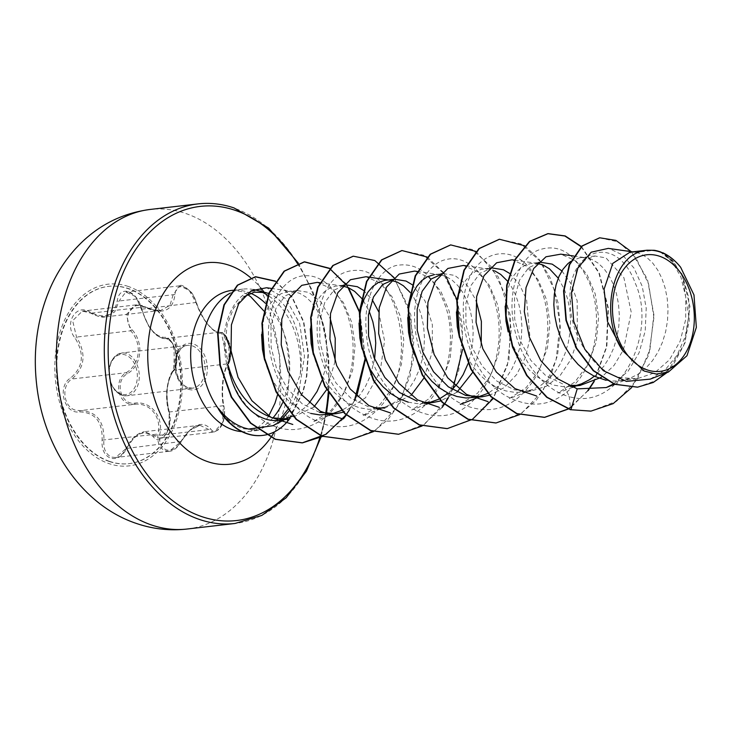 <?xml version="1.0" encoding="UTF-8"?>
<svg xmlns="http://www.w3.org/2000/svg" width="733" height="733" viewBox="0 0 733 733"><rect width="100%" height="100%" fill="white"/><g stroke="black" fill="none" stroke-linecap="round" stroke-linejoin="round"><path stroke-width="0.55" stroke-dasharray="3.67 2.75" d="M109.638 461.414A89.224 61.801 83.4 0 0 129.292 463.613A89.224 61.801 83.4 0 0 181.262 381.957A89.224 61.801 83.4 0 0 128.422 288.545A89.224 61.801 83.4 0 0 108.759 286.346A89.224 61.801 83.4 0 0 56.789 368.003A89.224 61.801 83.4 0 0 109.638 461.414M109.208 461.46A89.224 61.801 83.4 0 0 128.861 463.668A89.224 61.801 83.4 0 0 180.831 382.003A89.224 61.801 83.4 0 0 127.982 288.6A89.224 61.801 83.4 0 0 108.328 286.392A89.224 61.801 83.4 0 0 56.359 368.058A89.224 61.801 83.4 0 0 109.208 461.46M79.741 411.9C95.272 412.514 102.73 421.924 102.107 440.112C101.502 449.347 104.333 455.385 110.601 458.207C117.133 459.701 122.475 456.439 126.635 448.413C135.513 432.965 144.41 429.107 153.334 436.841C161.599 447.652 174.518 426.249 168.847 411.186C165.145 394.803 166.583 381.545 173.162 371.411C181.308 363.751 173.776 335.421 164.137 337.418C154.498 336.154 147.04 326.744 141.762 309.179C139.435 300.292 135.083 294.437 128.696 291.615C122.292 290.076 118.471 293.154 117.234 300.842C114.238 315.575 105.35 319.432 90.553 312.405C76.259 302.308 63.359 323.739 75.068 338.087C84.689 353.773 83.25 367.05 70.744 377.898C56.56 386.245 64.092 414.576 79.741 411.9A1.365 0.742 85.2 0 1 80.355 410.608L76.085 410.26C63.551 407.951 60.61 385.622 71.981 378.988C84.955 367.563 86.476 353.59 76.534 337.061L72.64 320.715L82.343 311.113L90.938 313.174L97.929 316.225L105.323 316.848L114.742 311.91L119.039 300.997L125.884 292.046L135.449 296.553L141.845 308.758C145.775 323.244 152.043 332.846 160.655 337.565L165.42 338.49C174.124 336.685 181.133 363.018 173.813 370.101C166.776 380.821 165.255 394.775 169.259 411.992L168.828 428.851L160.307 438.288L157.283 437.784L154.837 435.851L144.383 431.7L134.698 436.776L126.717 448.046L115.521 457.511L111.636 457.108C105.827 454.478 103.252 448.88 103.903 440.322C104.379 421.228 96.527 411.323 80.355 410.608L134.46 404.341C149.972 402.17 162.149 417.453 158.007 434.055C157.073 442.604 159.51 448.211 165.319 450.896L169.277 451.281L180.822 441.779L189.847 430.363L199.862 425.268L208.951 429.584L211.241 431.535L214.137 432.049L222.548 422.584L223.373 405.725A1.365 0.742 167.4 0 1 223.95 406.164A1.365 0.742 167.4 0 1 223.831 406.604C227.679 419.523 216.473 438.05 210.481 428.686C201.85 420.183 191.982 424.462 180.877 441.523C176.873 448.376 172.035 451.18 166.345 449.925C160.967 447.442 158.777 442.256 159.767 434.367C163.798 416.94 151.08 400.96 134.982 403.095C120.652 405.532 114.165 380.958 127.23 373.83C141.79 365.529 144.199 342.907 132.022 329.703C121.037 317.618 132.242 299.073 145.354 307.594C162.983 315.034 172.841 310.755 174.93 294.776C175.499 288.316 178.54 285.733 184.047 287.024C189.6 289.498 193.594 294.474 196.041 301.959C201.025 318.36 213.743 334.376 220.853 333.258L225.434 335.796M220.853 333.258A1.365 1.228 -93.3 0 0 219.524 332.223L215.42 331.215C207.631 326.332 201.144 316.757 195.958 302.491L189.261 290.396L179.631 285.824L173.144 294.73L169.955 305.404L160.637 310.435L152.693 309.885L145.052 306.907L136.173 304.873L126.342 314.512L130.648 330.794C142.504 343.255 140.195 364.906 126.094 372.721C114.293 379.282 117.06 401.785 130.043 404.011L134.46 404.341A1.365 0.641 -94.9 0 0 134.982 403.095M228.623 362.514C223.116 369.78 220.679 392.357 223.831 406.604M272.905 425.717L281.16 419.972M261.03 291.798A71.046 49.203 83.4 0 0 258.547 290.873A71.046 49.203 83.4 0 0 255.753 290.03M253.655 289.562A71.046 49.203 83.4 0 0 242.898 289.114A71.046 49.203 83.4 0 0 230.4 293.053M228.201 365.446L225.205 344.281L227.184 324.481L233.699 308.007L243.768 296.783M278.732 420.339A63.432 43.934 83.4 0 0 279.905 420.174L286.007 418.855L284.441 419.679M288.784 411.369L299.128 389.983L294.776 408.556L286.007 418.855M218.452 409.087C225.416 418.809 233.488 425.314 242.669 428.613L258.007 430.399L280.033 419.239M630.004 252.17L636.226 252.39L640.789 253.875L646.927 257.549L652.636 262.973L657.703 270.001L661.926 278.421L665.143 287.987L667.213 298.395L668.029 309.353L667.525 320.523L665.674 331.582L662.495 342.183L658.051 352.014L652.416 360.783L645.736 368.223L638.168 374.123L629.904 378.31L619.513 380.867L612.128 381.068L606.035 380.28M613.567 383.918L628.227 371.017L639.066 352.784L645.196 331.059L646.213 308.153L642.236 286.328L633.953 268.003L622.482 254.965L609.233 248.533L636.226 252.39L654.285 250.292M660.085 251.767L671.813 261.131L680.884 276.927L685.813 297.25L685.667 319.615L680.087 341.358L669.412 359.857L654.551 372.868L636.995 378.787L620.393 377.577C592.576 370.925 570.512 335.1 570.265 302.802L576.651 270.23L584.815 260.288L594.967 256L605.971 257.906L623.893 277.679L631.241 312.313L623.471 349.815L613.961 365.529L601.381 377.33M570.732 261.415L579.418 257.833L585.731 257.714L592.072 259.519L598.22 263.184L603.928 268.617L608.995 275.645L613.219 284.065L616.435 293.621L618.496 304.039L619.312 314.998L618.808 326.167L616.957 337.217L613.787 347.818L609.334 357.649L603.708 366.427L594.298 376.258M570.265 302.802C565.61 249.761 616.352 231.032 635.264 283.231C657.574 331.518 621.217 411.873 569.339 396.7L563.201 384.202L545.709 375.562L530.921 360.471L520.256 340.827L514.694 319.075L514.566 297.928L519.578 280.006L528.795 267.591L540.688 262.286M570.595 386.529L563.42 386.712L554.368 385.228L545.517 381.875L537.106 376.753L529.336 370.046L522.4 361.937L516.481 352.692L511.707 342.586L508.171 331.893M505.156 306.275L507.337 290.543L510.26 282.086L514.236 274.948L519.101 269.368L524.654 265.502L530.701 263.477L537.573 263.44M561.89 270.926L571.034 283.735L577.183 300.777L577.338 340.68L570.842 359.582L560.324 375.259L546.644 386.108L530.921 391.12L514.493 389.846L497.047 381.242L482.241 366.17L471.585 346.489L465.986 324.71L465.858 303.508L470.888 285.623L480.078 273.244L491.971 267.93M558.253 278.164L564.502 289.709L567.718 299.266L569.788 309.683L570.595 320.642L570.091 331.811L568.249 342.861L565.07 353.462L560.617 363.293L554.991 372.062L548.311 379.511L540.743 385.411L532.479 389.589L522.088 392.146L514.703 392.357L505.651 390.872L496.809 387.519L488.389 382.397L480.619 375.681L473.692 367.581L467.764 358.327L462.99 348.23L459.454 337.51M456.439 311.937L458.629 296.187L461.552 287.73L465.519 280.592L470.384 275.003L475.946 271.146L481.993 269.121L488.306 269.002L494.647 270.807M443.254 273.574L454.772 275.425L466.747 284.661L476.074 300.374M407.722 317.591L408.189 311.159M440.982 273.83L434.422 274.591L439.8 274.673L445.939 276.442L452.078 280.116L457.786 285.54L462.853 292.568L467.077 300.988L470.293 310.554L472.354 320.962L473.17 331.921L472.666 343.099L470.824 354.149L468.075 363.55M364.191 355.853L362.038 348.835M359.014 323.207L359.482 316.793M385.705 280.235L390.185 280.208M368.351 406.769L350.905 398.166L336.099 383.093L325.425 363.385L319.845 341.605L319.725 320.431L324.746 302.555L333.936 290.176L345.829 284.862M410.049 292.348L414.136 298.212L418.36 306.632L421.576 316.189L423.647 326.606L424.462 337.565L423.958 348.734L422.107 359.793L418.928 370.394L414.484 380.225L408.849 388.994L402.17 396.434L394.601 402.335L386.337 406.522L375.947 409.078L368.562 409.28L359.518 407.795L350.667 404.442L342.256 399.329L334.477 392.613L327.55 384.504L321.631 375.259L316.858 365.153L313.321 354.47M310.297 328.842L312.487 313.11L315.41 304.653L319.386 297.525L324.243 291.936L329.804 288.069L335.851 286.044L342.723 286.007M319.634 412.413L302.179 403.801L287.354 388.692L276.689 369.02L271.118 347.268L271.008 326.121L276.011 308.226L285.219 295.83L297.122 290.552L308.63 292.348L320.614 301.602L329.951 317.352M310.801 413.439L301.959 410.086L293.539 404.964L285.769 398.248L278.833 390.148L272.914 380.903L268.141 370.797L264.604 360.086M261.589 334.495L263.77 318.754L266.693 310.297L270.669 303.16L275.535 297.58L281.087 293.713L288.28 291.523L293.658 291.597L299.797 293.374L305.936 297.039L311.644 302.472L316.711 309.5L320.935 317.92L324.151 327.477L326.222 337.895L327.028 348.853L326.524 360.022L324.682 371.072L321.943 380.473M575.387 385.723L570.796 386.511M509.453 273.327L519.285 284.129L526.569 299.586L530.023 338.142L525.396 357.521L516.692 374.499L504.506 387.473L489.8 395.169M507.474 281.069L511.561 286.933L515.785 295.353L519.001 304.91L521.071 315.327L521.887 326.277L521.383 337.455L519.532 348.505L516.353 359.106L511.909 368.937L506.274 377.706L499.594 385.155L488.041 393.337M477.779 397.048L473.371 397.79M481.215 344.51L472.593 372.501M457.016 392.146L440.735 400.924M452.234 389.48L448.156 393.19M429.062 402.692L424.664 403.434M424.526 403.452L417.279 403.645L408.226 402.151M412.028 284.615L424.984 300.814L432.369 324.792L432.204 352.216L423.876 378.146M411.011 395.408L384.779 408.052L375.947 409.078M363.311 290.25L372.263 299.751M378.649 311.662L384.55 340.827L380.115 371.961L365.51 397.772L343.31 412.203M363.394 300.732L369.075 310.929M374.627 359.042L370.22 376.029L365.767 385.86L360.141 394.638L353.462 402.078L345.894 407.979L341.596 410.416M331.628 413.971L327.23 414.722M335.082 361.387L326.606 389.709M313.962 406.962L288.756 419.175M309.244 402.985L304.745 407.722L297.177 413.623L292.879 416.06M283.68 419.441L279.905 420.174M609.233 248.533L608.308 248.386M650.29 379.117L665.115 369.908L677.008 355.34L685.117 336.878L688.754 316.244L682.579 276.863L673.865 262.093L662.779 252.775M267.637 293.173C248.542 286.081 234.817 295.958 226.442 322.786C219.882 348.331 228 385.274 248.377 407.759C271.338 431.856 295.683 436.016 321.393 420.247C344.464 404.689 357.283 367.013 351.886 333.9C347.543 300.64 327.037 275.599 306.815 275.727C286.53 274.756 268.947 298.963 268.498 331.426C267.279 363.605 283.625 400.676 308.611 416.866C336.447 433.423 361.186 429.107 382.818 403.901C419.294 360.92 397.368 272.401 358.877 270.358C335.98 269.469 322.181 286.191 317.481 320.513C314.585 351.922 329.071 390.002 353.288 408.299C380.345 427.257 405.358 425.195 428.329 402.105C448.623 380.115 455.514 340.121 446.571 309.363C435.292 276.011 418.442 261.406 396.031 265.529C376.423 270.688 362.633 300.301 366.473 333.726C370.202 396.031 435.842 441 473.628 400.007C495.096 379.969 504.011 340.689 496.58 308.923C489.836 276.744 467.819 255.341 447.991 259.152C428.017 261.864 412.642 289.416 414.75 322.593C416.097 355.597 435.1 390.771 461.03 403.654C489.781 416.463 513.888 408.803 533.349 380.674C550.373 354.314 552.123 313.449 539.726 285.907C518.396 231.82 461.414 249.623 463.32 311.525C462.944 344.024 480.197 380.509 505.523 395.618C533.697 410.956 558.253 405.514 579.189 379.3C597.587 354.607 601.39 313.926 590.322 284.981C576.752 253.81 559.132 242.302 537.454 250.457C518.616 259.216 507.383 291.597 513.796 325.076C519.44 358.574 542.457 389.672 569.339 396.7L570.54 409.774M590.899 411.094L616.664 401.189L637.169 379.529L649.933 349.604L653.699 316.06L648.595 283.964L636.07 258.053L618.652 241.972L599.557 237.822M637.417 387.18L656.777 380.345L672.802 365.602L683.916 345.005L689.24 321.246L688.608 297.351L682.643 276.259L672.601 260.481L660.195 251.786M631.754 387.51L648.879 354.726L654.111 316.024L647.45 279.264L631.305 251.666M667.003 372.584L685.08 342.815L689.945 306.513L682.029 273.995L665.298 254.039M299.128 389.983L304.488 356.394L299.641 323.381L285.705 298.643L266.592 287.739M313.834 421.448L331.032 410.361L344.446 392.503L352.665 370.156L355.047 345.674L351.693 322.218L343.282 302.363L331.234 288.555L317.233 282.397M386.603 406.412L362.945 415.657L380.051 404.57L393.291 386.777L401.409 364.365L403.764 339.975L400.374 316.491L391.99 296.691L379.923 282.901L365.941 276.735M426.459 404.231L411.653 410.013L428.741 398.926L442.008 381.133L450.117 358.758L452.481 334.33L449.109 310.911L440.698 291.038L428.677 277.285L414.658 271.091M460.361 404.332L477.476 393.291L490.698 375.461L498.843 353.086L501.189 328.696L497.808 305.212L489.415 285.412L477.348 271.613L463.375 265.447M532.735 389.489L509.087 398.725L526.166 387.62L539.433 369.853L547.533 347.442L549.906 323.051L546.506 299.595L538.132 279.759L526.074 265.997L512.083 259.803M572.555 387.326L557.804 393.08L574.901 382.003L588.123 364.191L596.268 341.798L598.586 317.407L595.233 293.924L586.821 274.151L574.773 260.325L560.8 254.159M287.583 409.875L300.255 374.371A71.046 49.203 83.4 0 0 267.976 295.436M267.93 293.273C289.782 300.145 305.45 338.38 300.255 374.371M581.159 246.719L598.879 273.015L608.033 308.474L606.411 346.911L593.73 381.636M587.811 390.597L571.951 406.384M499.255 239.288L520.925 243.86L540.404 261.507L554.276 289.608L559.975 323.959L556.173 359.39L542.997 390.607L521.978 412.917L495.838 422.987M450.511 244.932L472.199 249.495L491.678 267.133L505.559 295.234L511.258 329.593L507.465 365.034L494.28 396.251L473.252 418.561L447.103 428.64M401.803 250.576L423.482 255.13L442.961 272.777L456.842 300.878L462.55 335.228L458.748 370.669L445.572 401.895L424.544 424.205L398.395 434.275M353.104 256.211L374.774 260.783L394.253 278.421L408.134 306.513L413.833 340.863L410.04 376.304L396.865 407.521L375.846 429.831L349.714 439.919M346.095 284.825L347.909 287.473M359.344 311.946L359.674 312.991M359.903 313.724L364.97 357.961M364.942 358.428L364.869 359.573M354.451 400.584L349.403 409.875M275.251 281.289L291.936 297.268L303.462 322.044L308.034 354.021L306.376 376.652L302.848 391.752L287.877 421.054M581.388 246.499L599.182 272.713L608.408 308.144L606.86 346.617L594.243 381.407M588.168 390.616L568.267 409.069M524.672 245.793L539.112 259.235L550.602 278.668L557.978 302.482L560.433 328.696L557.566 355.12L549.438 379.538L536.529 399.925L519.752 414.585M475.964 251.437L498.385 277.092L510.608 316.299L508.986 360.16L493.025 398.725M427.247 257.081L442.86 272.035M443.932 273.501L445.939 276.451M456.861 299.623L462.12 323.748L462.615 349.32M452.957 388.747L448.385 397.836M442.063 407.493L422.135 425.992M394.143 277.679L410.856 314.888L413.385 360.279L400.126 402.674L388.169 419.377L373.418 431.636M329.823 268.36L345.435 283.323M346.507 284.789L348.514 287.73M360.05 312.835L365.318 358.868M365.272 359.527L365.19 360.609M356.788 396.214L346.288 415.107M343.539 418.726L322.74 436.392M275.388 281.096L292.174 296.975L303.801 321.76L308.437 353.764L306.815 376.405L303.325 391.495L289.48 419.084M262.561 435.429A70.57 48.873 83.4 0 0 287.473 421.099L283.048 415.978M153.334 436.841A1.365 1.008 138.6 0 1 154.837 435.851L208.951 429.584A1.365 1.063 -36.7 0 0 210.481 428.686M126.635 448.413L180.877 441.523M102.107 440.112L158.007 434.055L159.767 434.367M127.23 373.83A1.365 0.55 -122.8 0 0 126.094 372.721L71.981 378.988A1.365 0.651 55.4 0 1 70.744 377.898M132.022 329.703L130.648 330.794L76.534 337.061L75.068 338.087M145.354 307.594A1.365 0.476 -61.3 0 0 145.299 306.889A1.365 0.476 -61.3 0 0 145.052 306.907L90.938 313.174A1.365 0.568 121 0 1 90.645 313.165A1.365 0.568 121 0 1 90.553 312.405M174.93 294.776A1.365 0.788 -178.3 0 0 173.144 294.73L119.039 300.997A1.365 0.724 6 0 1 117.234 300.842M196.041 301.959L195.958 302.491L141.762 309.179M173.162 371.411A1.365 1.09 40.3 0 1 173.813 370.101L227.917 363.834A1.365 1.145 -144.2 0 0 228.485 363.458C230.739 361.232 232.123 350.85 229.933 344.712L228 339.452L225.562 335.558C223.116 336.749 216.867 316.876 228.485 363.458C224.591 369.945 223.895 375.791 223.098 382.15C222.163 391.01 222.456 399.018 223.95 406.164C225.104 414.585 224.234 421.228 221.357 426.075L218.7 429.648L214.137 432.058L160.307 438.288L162.561 437.509L166.538 433.258C169.754 428.356 170.477 421.154 168.709 411.644A1.365 0.678 -16.8 0 0 169.259 411.992L223.373 405.725C220.523 392.228 222.859 370.614 227.917 363.834C234.688 356.944 227.661 330.409 219.524 332.223L165.42 338.49A1.365 1.173 86.2 0 1 164.137 337.418M168.847 411.186A1.365 0.678 -16.8 0 0 168.709 411.644C166.739 404.79 166.153 397.222 166.941 388.948C168.324 379.492 170.45 373.317 173.318 370.403C176.974 335.192 167.765 341.706 167.032 338.738L165.374 338.499C166.867 337.629 173.015 342.302 174.381 347.754L176.369 356.769L176.222 362.698C175.343 367.068 174.372 369.634 173.318 370.403M188.564 389.287A23.383 16.19 83.4 0 0 207.146 372.117A23.383 16.19 83.4 0 0 193.485 343.988A23.383 16.19 83.4 0 0 174.903 361.167A23.383 16.19 83.4 0 0 188.564 389.287M192.376 345.875A21.55 14.926 -96.6 0 1 205.139 368.433A21.55 14.926 -96.6 0 1 192.587 388.151A21.55 14.926 -96.6 0 1 187.84 387.62A21.55 14.926 -96.6 0 1 175.077 365.061A21.55 14.926 -96.6 0 1 187.63 345.344A21.55 14.926 -96.6 0 1 192.376 345.875M126.534 353.498A21.55 14.926 83.4 0 0 121.788 352.967A21.55 14.926 83.4 0 0 109.235 372.685A21.55 14.926 83.4 0 0 121.999 395.243A21.55 14.926 83.4 0 0 126.745 395.774A21.55 14.926 83.4 0 0 139.297 376.056A21.55 14.926 83.4 0 0 126.534 353.498M121.165 394.033A20.185 13.982 -96.6 0 1 109.373 369.762A20.185 13.982 -96.6 0 1 125.416 354.937A20.185 13.982 -96.6 0 1 137.208 379.208A20.185 13.982 -96.6 0 1 121.165 394.033M128.229 286.447A91.442 63.331 83.4 0 0 55.552 353.627A91.442 63.331 83.4 0 0 108.979 463.613A91.442 63.331 83.4 0 0 181.665 396.434A91.442 63.331 83.4 0 0 128.229 286.447M187.126 529.024A160.857 111.407 83.4 0 0 280.821 381.811A160.857 111.407 83.4 0 0 185.55 213.422A160.857 111.407 83.4 0 0 150.118 209.455M287.29 419.349L286.997 418.488M286.942 418.323L285.852 415.153M197.992 203.902A160.857 111.407 -96.6 0 1 233.424 207.879A160.857 111.407 -96.6 0 1 328.696 376.267A160.857 111.407 -96.6 0 1 235.009 523.472M247.479 294.519L241.12 291.468L232.031 290.378A71.046 49.203 -96.6 0 1 247.681 292.128A71.046 49.203 -96.6 0 1 250.512 293.209M265.383 303.27A71.046 49.203 -96.6 0 1 282.498 402.866M272.923 417.92A71.046 49.203 -96.6 0 1 248.377 431.517A71.046 49.203 -96.6 0 1 241.835 431.645M250.594 277.715A101.392 70.221 -96.6 0 1 260.508 287.666M265.401 293.915A101.392 70.221 -96.6 0 1 280.895 418.36M280.537 419.285A101.392 70.221 -96.6 0 1 280.171 420.174M280.162 420.192A101.392 70.221 -96.6 0 1 274.399 431.893M297.351 263.404A158.117 109.51 -96.6 0 1 328.21 392.467M325.635 413.614A158.117 109.51 -96.6 0 1 319.771 437.894M160.536 310.471L105.323 316.867M192.587 388.151L188.134 387.647C179.503 384.202 175.425 374.939 175.902 359.839C178.559 350.227 182.462 345.399 187.63 345.344L121.788 352.967L114.485 356.705L111.086 361.726L109.263 367.627L109.025 376.121L111.132 384.202L114.394 389.782L121.705 395.215L126.745 395.774L192.587 388.151M258.007 430.399L248.377 431.517L256.971 428.374L264.87 421.338L268.48 416.445M277.569 394.766L279.676 383.625L279.814 356.421L273.262 329.355L263.623 310.691M242.898 289.114L232.874 290.277M594.967 256L580.563 257.668M538.407 262.551L531.846 263.312M489.69 268.196L483.139 268.956M343.566 285.119L336.997 285.879M297.122 290.497L288.28 291.523M637.004 378.842L619.513 380.867M530.921 391.129L522.088 392.146M632.671 251.859L635.374 252.244M271.1 288.381L293.658 291.597M313.834 421.457L329.016 415.519M332.69 414.09L337.886 412.056M319.817 282.736L342.375 285.952M388.371 279.924L391.083 280.318M430.115 402.802L435.31 400.777M417.242 271.457L439.8 274.673M478.832 397.158L484.027 395.133M465.959 265.813L488.508 269.029M514.667 260.169L537.225 263.385M576.257 385.879L581.452 383.845M573.692 256L585.942 257.75M614.556 384.303L630.169 378.21M289.169 417.7L284.752 419.423M298.294 263.101L313.101 292.192L323.445 324.701L328.805 359.069L328.915 393.648M326.469 413.714L320.917 437.344M199.926 425.268L191.982 428.787C189.92 429.511 186.31 433.854 181.143 441.816C177.129 448.101 173.171 451.253 169.277 451.281M160.655 310.453C158.649 311.543 153.527 310.352 145.299 306.889C141.387 305.056 138.345 304.378 136.164 304.873L82.353 311.113M228.485 363.458C230.767 333.46 224.096 335.302 222.511 332.938L219.579 332.223C216.07 332.306 212.039 329.447 207.485 323.647C204.287 319.964 200.961 313.962 197.507 305.634L196.316 302.088C194.52 297.177 192.843 293.915 191.286 292.302C184.982 286.411 181.106 284.248 179.667 285.824L179.667 285.824M199.862 425.268L144.639 431.664M169.231 451.29L115.521 457.511M179.631 285.824L125.92 292.046M115.475 457.511C119.213 457.502 122.851 454.35 126.369 448.074C131.033 438.636 137.034 433.185 144.374 431.719L144.374 431.719M105.204 316.848C102.593 317.765 97.736 316.537 90.645 313.165C86.998 311.305 84.231 310.627 82.343 311.113M165.374 338.499C163.377 338.893 160.518 337.858 156.816 335.384L153.646 332.58L148.772 326.313L136.631 298.423C135.184 295.518 128.156 290.836 125.884 292.046L125.884 292.046"/><path stroke-width="1.1" d="M225.434 335.796L230.73 349.641L228.623 362.514A1.365 1.145 -144.2 0 1 228.485 363.458L228.485 363.458M647.221 369.918A58.677 40.636 -96.6 0 1 612.935 299.357A58.677 40.636 -96.6 0 1 659.572 256.248A58.677 40.636 -96.6 0 1 693.858 326.817A58.677 40.636 -96.6 0 1 647.221 369.918M230.4 293.053A71.046 49.203 83.4 0 0 218.654 409.06L218.498 408.446C226.121 418.296 234.835 424.819 244.639 428.026L248.597 429.071L272.905 425.717L284.441 419.679M281.16 419.972L288.784 411.369M218.498 408.446A70.57 48.873 83.4 0 0 247.213 433.661A70.57 48.873 83.4 0 0 262.762 435.402A70.57 48.873 83.4 0 0 287.877 421.054L287.29 419.349M243.768 296.783L254.278 292.174L265.593 292.568L267.93 293.273M265.593 292.568L255.753 290.03A71.046 49.203 83.4 0 0 253.655 289.562M228.201 365.446A63.432 43.934 83.4 0 0 264.76 418.772A63.432 43.934 83.4 0 0 278.732 420.339L288.756 419.175L272.694 417.856C250.814 410.269 235.989 392.806 228.201 365.446M218.654 409.06L218.452 409.087A70.57 48.873 83.4 0 0 262.359 435.448A70.57 48.873 83.4 0 0 262.561 435.429M632.671 251.859L608.308 248.386L591.219 252.179L577.952 267.792L571.502 292.385L573.71 321.366L584.797 349.265L603.351 370.687L626.468 381.389L650.29 379.117L668.414 372.034L656.328 374.059L644.06 370.999L622.94 350.97C599.631 317.563 611.45 257.668 642.126 251.172L646.882 250.21L654.285 250.292A63.432 43.934 -96.6 0 1 659.819 251.676A63.432 43.934 -96.6 0 1 660.085 251.767L665.298 254.039M606.035 380.28L594.234 376.231L585.814 371.118L578.044 364.402L571.117 356.293L565.198 347.048L560.424 336.942L556.897 326.304L554.698 315.447L553.836 304.708L554.313 294.419L556.054 284.899L558.977 276.442L562.953 269.313L567.809 263.724L570.732 261.415M538.407 262.551L540.688 262.286L552.196 264.137L561.89 270.926M508.171 331.893L505.981 321.081L505.156 306.275M537.573 263.44L543.364 265.163L549.503 268.828L558.253 278.164M489.69 268.196L491.971 267.93L503.479 269.781L509.453 273.327M459.454 337.51L457.273 326.726L456.439 311.937M489.8 395.169L482.213 396.764L465.776 395.49L448.33 386.822L433.505 371.768L422.822 352.097L417.26 330.326L417.15 309.189L422.153 291.303L431.343 278.897L443.254 273.574L440.982 273.83M482.213 396.773L465.996 398.001L456.943 396.507L448.092 393.154L439.681 388.041L431.911 381.325L424.975 373.216L419.056 363.971L414.282 353.874L410.764 343.227L408.556 332.37L407.722 317.591M408.189 311.159L409.912 301.822L412.835 293.365L416.811 286.236L421.667 280.647L427.229 276.781L434.422 274.591M417.068 401.134L399.613 392.522L384.807 377.44L374.132 357.796L368.552 336.044L368.442 314.878L373.464 296.975L382.644 284.523L394.546 279.218L406.055 281.06L412.028 284.615M408.226 402.151L399.384 398.798L390.964 393.685L383.194 386.969L376.258 378.86L370.339 369.615L364.191 355.853M362.038 348.835L359.848 338.014L359.014 323.207M359.482 316.793L361.204 307.466L364.127 299.009L368.094 291.881L372.96 286.291L378.521 282.425L384.568 280.4L394.546 279.218M390.185 280.208L397.222 282.086L403.361 285.76L410.049 292.348M343.566 285.119L345.829 284.853L357.347 286.704L363.311 290.25M313.321 354.47L311.131 343.658L310.297 328.842M342.723 286.007L348.505 287.73L354.653 291.395L361.332 297.992M264.604 360.086L262.414 349.293L261.589 334.495M601.381 377.33L580.142 385.421L568.9 385.32M594.298 376.258L589.46 379.767L581.452 383.845L575.387 385.723M580.142 385.43L570.595 386.529M494.647 270.807L500.786 274.472L507.474 281.069M488.041 393.337L477.779 397.048M476.074 300.374L481.37 321.366L481.215 344.51M472.593 372.501L457.016 392.146M440.735 400.924L433.496 402.408L422.584 402.261M468.075 363.55L463.192 374.581L457.566 383.35L452.234 389.48M448.156 393.19L439.324 398.972M439.021 399.128L429.062 402.692M433.496 402.408L424.526 403.452M423.876 378.146L411.011 395.408M384.779 408.052L373.555 407.86M372.263 299.751L378.649 311.662M343.31 412.203L336.071 413.696L319.634 412.413M361.653 298.386L363.394 300.732M369.075 310.929L372.868 321.833L374.93 332.251L375.745 343.209L374.627 359.042M341.596 410.416L331.628 413.971M336.071 413.696L319.854 414.924L310.801 413.439M329.951 317.352L335.228 338.298L335.082 361.387M326.606 389.709L313.962 406.962M321.943 380.473L317.05 391.504L309.244 402.985M292.879 416.06L283.68 419.441M663.191 252.867L662.779 252.775C669.376 255.799 675.322 260.618 680.627 267.233L693.986 294.968L696.35 327.385L686.977 355.725L668.414 372.034M622.94 350.97L607.474 321.595L604.084 289.178L612.779 263.394L630.004 252.17L646.882 250.219M590.697 411.121L570.943 409.72L590.899 411.094M599.557 237.822L581.929 246.004L569.257 264.75L563.558 290.9L565.94 320.257L576.275 348.257L593.217 370.687L614.492 384.275L637.417 387.18M591.1 411.076L613.127 403.645L631.754 387.51M631.305 251.666L615.931 240.387L599.759 237.794L582.341 245.958L569.66 264.705L563.961 290.854L566.343 320.211L576.679 348.212L593.629 370.632L614.895 384.229L637.618 387.161L653.25 382.479L667.003 372.584M581.388 246.499L565.189 235.934L548.165 233.616L529.886 241.386L515.491 259.308L507.099 285.146L506.072 315.666L512.88 347.066L527.027 375.433L547.093 397.231L570.943 409.72L577.21 388.856L606.218 387.555L613.567 383.918M271.1 288.381L266.592 287.739L251.172 290.809L238.656 303.801L231.417 324.856L231.032 350.64L238.033 377.312L251.877 400.694L270.935 417.306L292.797 424.462M319.817 282.736L317.233 282.37L301.758 285.348L289.169 298.304L281.793 319.157L281.225 344.803L287.968 371.274L301.474 394.629L320.193 411.204L341.715 418.58M365.941 276.735L350.466 279.713L337.867 292.641L330.528 313.541L329.923 339.141L336.685 365.657L350.191 388.957L368.891 405.596L390.423 412.908M417.242 271.457L414.658 271.082L399.21 274.05L386.603 286.997L379.218 307.842L378.649 333.488L385.375 359.995L398.889 383.322L417.599 399.925L439.149 407.301M465.959 265.813L463.375 265.447L447.872 268.443L435.274 281.399L427.916 302.317L427.357 327.981L434.147 354.497L447.707 377.807L466.481 394.391L488.041 401.638M514.667 260.169L512.083 259.803L496.635 262.771L484 275.727L476.652 296.544L476.065 322.236L482.8 348.725L496.323 372.043L515.042 388.664L536.574 396.003M573.692 256L560.8 254.159L545.993 256.779L533.706 268.498L526.001 287.684L524.333 311.662L529.327 337.098L540.688 360.489L557.254 378.567L577.21 388.856M267.976 295.436A71.046 49.203 83.4 0 0 261.03 291.798M280.033 419.239L287.583 409.875M570.54 409.774L546.69 397.277L526.615 375.479L512.477 347.112L505.669 315.712L506.695 285.192L515.088 259.363L529.483 241.432L547.762 233.671L564.886 236.017L581.159 246.719M593.73 381.636L587.811 390.597M571.951 406.384L568.249 408.877M568.057 408.996L544.362 417.37L516.545 413.623L490.899 396.727L470.879 369.313L459.05 335.595L456.769 300.777L463.907 270.22L478.915 248.615L499.255 239.288M495.838 422.987L467.819 419.258L442.182 402.362L422.162 374.957L410.343 341.248L408.052 306.44L415.18 275.874L430.189 254.269L450.511 244.932M447.103 428.64L419.093 424.902L393.456 407.997L373.445 380.583L361.626 346.883L359.335 312.075L366.473 281.518L381.472 259.913L401.803 250.576M398.395 434.275L370.376 430.546L344.748 413.641L324.728 386.218L312.909 352.509L310.627 317.701L317.765 287.144L332.773 265.538L353.104 256.211M349.714 439.919L321.686 436.19L296.05 419.294L276.02 391.88L264.201 358.162L261.91 323.345L269.048 292.788L284.065 271.183L304.195 261.873L329.639 268.553M329.859 268.699L346.095 284.825M347.909 287.473L359.344 311.946M359.674 312.991L359.903 313.724M364.97 357.961L364.942 358.428M364.869 359.573L354.451 400.584M349.403 409.875L346.251 414.64M346.068 414.905L326.093 434.229L302.152 442.888L275.132 439.287L250.429 423.115L231.252 397.103L219.946 365.428L217.6 333.039L223.941 304.873L237.373 285.174L255.276 276.79L275.251 281.289M594.243 381.407L588.168 390.616M568.267 409.069L544.766 417.324L516.948 413.577L491.312 396.681L471.282 369.258L459.454 335.549L457.172 300.732L464.31 270.165L479.318 248.56L499.457 239.26L524.672 245.793M519.752 414.585L496.039 422.968L468.231 419.212L442.595 402.316L422.565 374.902L410.746 341.202L408.455 306.394L415.593 275.828L430.592 254.223L450.722 244.904L475.964 251.437M493.025 398.725L472.437 419.34L447.304 428.613L419.496 424.856L393.868 407.951L373.848 380.537L362.029 346.837L359.747 312.029L366.876 281.472L381.875 259.858L402.005 250.549L427.247 257.081M442.86 272.035L443.932 273.501M445.939 276.451L456.861 299.623M462.615 349.32L452.957 388.747M448.385 397.836L444.482 404.112M444.308 404.369L442.063 407.493M422.135 425.992L398.596 434.257L370.788 430.491L345.151 413.586L325.131 386.172L313.312 352.463L311.03 317.655L318.168 287.098L333.176 265.493L353.306 256.193L374.765 260.508L394.143 277.679M373.418 431.636L349.916 439.892L322.099 436.144L296.453 419.249L276.423 391.825L264.604 358.116L262.322 323.299L269.46 292.733L284.468 271.128L304.607 261.828L329.823 268.36M345.435 283.323L346.507 284.789M348.514 287.73L360.05 312.835M365.318 358.868L365.272 359.527M365.19 360.609L356.788 396.214M346.288 415.107L343.539 418.726M322.74 436.392L302.555 442.842L275.544 439.241L250.833 423.069L231.655 397.057L220.349 365.382L218.013 332.984L224.344 304.827L237.785 285.128L255.68 276.735L275.388 281.096M289.48 419.084L287.877 421.054M642.126 251.172A63.075 43.687 -96.6 0 1 680.627 267.233M150.118 209.455A160.857 111.407 83.4 0 0 56.423 356.659A160.857 111.407 83.4 0 0 151.694 525.048A160.857 111.407 83.4 0 0 187.126 529.024L235.009 523.472A160.857 111.407 -96.6 0 1 199.568 519.505A160.857 111.407 -96.6 0 1 104.297 351.116A160.857 111.407 -96.6 0 1 197.992 203.902L150.118 209.455C120.285 213.395 95.098 226.836 74.574 249.779C64.696 260.975 56.643 273.592 50.412 287.638C37.301 318.021 32.728 350.438 36.687 384.889C43.549 447.139 81.675 505.239 136.604 523.527C153.105 529.116 169.946 530.949 187.126 529.024M319.771 437.894A158.117 109.51 -96.6 0 1 201.813 516.628A158.117 109.51 -96.6 0 1 109.419 326.451A158.117 109.51 -96.6 0 1 235.091 210.298A158.117 109.51 -96.6 0 1 297.351 263.404M250.512 293.209A71.046 49.203 -96.6 0 1 265.383 303.27M282.498 402.866A71.046 49.203 -96.6 0 1 272.923 417.92M241.835 431.645A71.046 49.203 -96.6 0 1 232.727 429.758A71.046 49.203 -96.6 0 1 190.653 355.395A71.046 49.203 -96.6 0 1 232.031 290.378L232.874 290.277M270.871 437.464A101.392 70.221 -96.6 0 1 207.787 461.68A101.392 70.221 -96.6 0 1 148.542 339.727A101.392 70.221 -96.6 0 1 229.127 265.245A101.392 70.221 -96.6 0 1 250.594 277.715M260.508 287.666A101.392 70.221 -96.6 0 1 264.137 292.192M264.237 292.33A101.392 70.221 -96.6 0 1 265.401 293.915M280.895 418.36A101.392 70.221 -96.6 0 1 280.537 419.285M274.399 431.893A101.392 70.221 -96.6 0 1 270.99 437.28M328.21 392.467A158.117 109.51 -96.6 0 1 325.635 413.614M298.294 263.101L268.654 228.11L234.019 207.934C221.925 203.866 209.913 202.528 197.992 203.902M268.48 416.445L274.967 403.251L277.569 394.766M263.623 310.691L250.622 296.663L247.479 294.519M329.016 415.519L332.69 414.09M365.941 276.726L388.371 279.924M426.459 404.231L430.115 402.802M460.379 404.369L478.832 397.158M572.555 387.326L576.257 385.879M606.218 387.555L614.556 384.303M328.915 393.648L326.469 413.714M320.917 437.344L306.403 471.264L286.163 497.799L261.828 515.427L235.009 523.472"/></g></svg>
